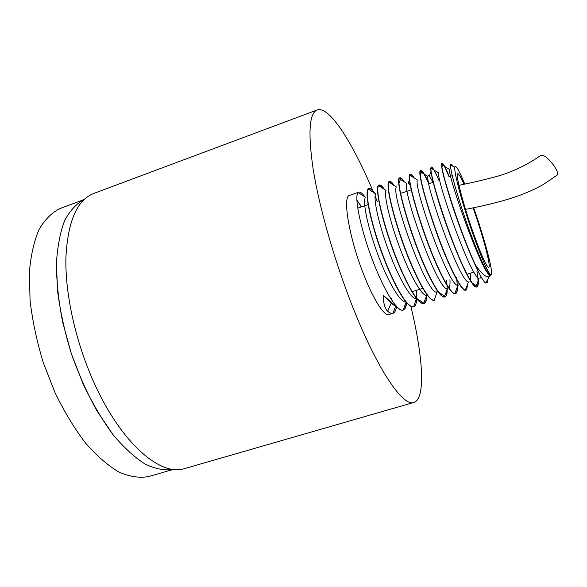 <?xml version="1.0" encoding="UTF-8"?>
<svg xmlns="http://www.w3.org/2000/svg" width="587" height="587" viewBox="0 0 587 587"><rect width="100%" height="100%" fill="white"/><g stroke="black" fill="none" stroke-linecap="round" stroke-linejoin="round"><path stroke-width="0.88" d="M410.907 306.524C422.933 356.309 426.001 398.778 413.879 402.433L184.758 468.543C160.926 476.989 120.878 443.266 93.612 381.733C75.54 341.429 65.12 294.006 65.883 258.089C67.688 221.534 77 199.976 93.817 193.424L317.193 109.952C329.292 105.609 352.626 142.678 372.87 190.856M360.279 204.9L361.152 206.998M391.331 298.306L391.8 300.17M413.879 402.433C402.829 407.363 375.453 366.846 349.859 299.605C332.99 255.565 319.02 205.553 313.209 169.489C307.867 133.014 309.202 113.166 317.193 109.952M373.185 191.604L373.545 192.455M375.093 196.175L377.243 201.466M473.107 207.857C482.859 235.24 491.37 267.136 488.729 267.393C486.403 266.667 481.113 254.795 472.873 231.762C462.842 203.337 455.189 173.422 457.779 173.774C458.792 173.657 460.854 177.157 463.987 184.274M396.43 306.986C395.873 310.56 394.743 312.651 393.033 313.26L388.983 314.529C384.169 316.62 372.65 298.49 362.509 271.443C348.656 235.38 342.47 196.161 349.595 195.376L358.862 192.147C360.411 191.7 362.575 193.497 365.356 197.555M356.933 200.182L361.504 206.881M473.672 207.739C485.559 241.374 495.267 279.229 490.336 274.445C487.041 270.842 481.193 257.231 472.777 233.626C462.16 203.498 453.509 170.971 454.874 167.163C455.828 164.749 459.129 170.391 464.794 184.105M489.14 276.697L489.132 276.704C486.197 277.724 481.633 273.799 475.448 264.935C460.538 233.318 440.91 171.617 441.754 164.609L449.356 169.386C448.688 178.918 482.191 273.16 489.785 275.054L489.14 276.697L490.974 275.178L489.947 275.164C486.374 272.155 480.056 258.64 470.979 234.631C459.467 203.894 449.679 169.452 450.567 165.123C450.684 164.022 451.154 163.993 451.975 165.042L451.741 165.681M489.132 276.704L485.728 283.095C484.121 282.156 481.626 278.231 478.229 271.311L475.448 264.935M485.728 283.095L487.254 282.362L487.526 279.705M452.724 166.143L451.975 165.042M397.891 308.036L391.177 303.237L383.164 295.21L397.891 308.036C399.96 309.855 401.677 310.552 403.042 310.127L403.144 310.09C397.942 311.954 386.085 293.911 375.335 267.254C361.306 233.134 353.513 195.596 358.231 192.558L358.862 192.147M416.726 298.783C416.484 303.486 415.449 306.165 413.63 306.81L413.387 306.884C407.752 307.331 399.263 294.542 387.926 268.516L385.975 263.776C371.248 227.741 363.309 188.897 368.834 188.676L369.076 188.596C370.39 188.207 372.246 189.726 374.638 193.167M369.311 189.704L369.671 188.654C370.845 188.955 372.327 190.342 374.095 192.815M406.387 302.54C406.013 306.84 404.949 309.349 403.181 310.083L403.152 310.061M426.859 294.593C426.815 299.891 425.868 302.877 424.027 303.552L423.785 303.626C418.905 304.169 411.26 292.81 400.84 269.55C384.353 232.298 373.251 184.824 379.099 185.11L379.341 185.022C380.523 184.67 382.218 186.13 384.426 189.396M379.628 186.292L380.016 185.147L383.905 189.051M433.874 300.361C429.559 299.766 422.948 289.758 414.055 270.336C398.228 235.658 385.204 186.505 388.946 182.168L396.372 186.945C390.597 193.791 426.976 295.709 436.992 292.128L434.233 300.353C430.051 300.948 423.234 290.976 413.791 270.424C396.724 233.046 383.641 180.877 389.416 181.515L389.665 181.427C390.715 181.119 392.255 182.513 394.295 185.609M389.988 182.843L390.414 181.64L393.782 185.279M426.602 295.569C426.47 299.898 425.678 302.525 424.21 303.442L423.902 303.589M447.059 285.458C447.573 292.392 446.883 296.23 444.997 296.978L444.748 297.059C441.189 297.675 435.187 289.017 426.756 271.099C409.322 234 394.112 176.878 399.798 177.905L400.041 177.817C400.965 177.545 402.359 178.881 404.23 181.809M457.471 285.26C457.684 290.308 457.046 293.111 455.563 293.669L455.314 293.749C452.32 294.344 447.111 286.948 439.7 271.546C422.134 235.16 404.678 172.835 410.225 174.273L410.474 174.185C411.282 173.957 412.536 175.22 414.231 177.993M410.878 175.858L411.311 174.632L413.747 177.685M446.971 288.679C447.059 292.95 446.524 295.628 445.372 296.699L444.873 297.015M430.968 171.499L429.368 175.909C428.525 174.985 428.04 175.161 427.916 176.445C425.267 184.934 459.914 282.237 468.455 281.995L465.249 290.294L465.939 290.418C463.444 290.976 459.005 284.754 452.614 271.752C435.165 236.517 415.347 168.755 420.718 170.626L420.967 170.538C422.317 170.347 424.871 174.456 428.642 182.873M420.85 170.597L421.826 171.125C423.44 172.725 425.744 176.929 428.759 183.753M456.488 277.629L456.679 279.067M456.759 279.779C457.633 287.109 457.376 291.614 456.004 293.295L455.101 292.693M465.462 271.678C457.493 255.653 446.986 228.174 439.795 205.413C432.458 181.449 429.618 168.63 431.262 166.957L431.019 168.146C429.317 174.816 450.383 241.374 465.726 271.598C470.26 280.681 473.636 285.774 475.852 286.86L476.622 287.072C474.575 287.579 470.855 282.442 465.462 271.678M431.973 168.748L432.384 167.618C433.874 169.372 436.046 173.591 438.885 180.268M467.626 284.145L466.672 289.861L465.674 289.2M478.229 271.311C470.583 256.277 459.643 227.998 451.829 203.99C443.801 178.595 440.477 165.02 441.864 163.267L442.121 163.179C443.192 163.12 445.584 167.618 449.304 176.687M442.004 163.252L442.98 164.118C444.359 166.011 446.384 170.23 449.062 176.768M476.93 271.143C478.258 279.265 478.405 284.35 477.37 286.405L476.747 287.021M450.779 168.278L451.007 169.665M481.069 276.793L480.672 278.055M475.852 286.86L479.08 278.546C471.023 277.71 436.948 181.933 438.592 172.923L431.019 168.146M470.561 273.16L470.451 280.337M470.356 280.681L469.967 281.525M429.368 175.909L433.037 182.286M459.599 284.519L457.897 285.407C448.872 286.75 413.652 187.906 417.32 179.96L409.821 175.183L410.474 174.185M449.95 279.705C450.178 283.866 449.862 286.625 449.004 287.99M444.997 296.978L444.264 297.044L447.411 288.789C437.895 291.24 402.088 190.863 406.806 183.46L399.343 178.683L400.041 177.817M409.513 179.666L408.361 182.895L410.328 185.243M427.343 295.254L426.646 295.437C421.715 296.105 409.704 274.643 399.556 247.23C389.372 219.846 383.729 194.231 386.011 190.415L378.63 185.646L379.341 185.022M424.21 303.442L416.865 298.563M413.63 306.81L416.374 298.702C411.245 299.869 398.874 278.465 388.645 250.832C378.366 223.221 373.002 197.415 375.731 193.871L368.394 189.109L369.076 188.596M405.925 301.989C400.451 303.068 387.758 281.474 377.566 253.811C367.33 226.171 362.377 200.563 365.525 197.32L358.231 192.558M367.154 195.985L367.205 196.968M393.18 304.668L391.177 303.237L387.655 311.249C384.874 308.542 383.377 303.2 383.164 295.21M441.754 164.609L442.121 163.179M478.075 277.805C478.61 283.396 478.214 286.463 476.879 286.992M465.249 290.294C462.578 289.274 458.454 283.066 452.878 271.664C437.066 239.731 418.076 177.67 420.38 171.668L420.967 170.538M456.73 277.556L456.994 279.647M455.563 293.669L454.72 293.691C451.55 292.781 446.634 285.37 439.964 271.465C423.924 238.227 406.974 180.576 409.821 175.183M446.59 280.769L447.015 284.878M444.264 297.044C440.543 296.281 434.798 287.601 427.013 271.011C410.973 236.862 396.02 183.526 399.343 178.683M436.977 290.176L437.007 292.128M388.946 182.168L389.665 181.427M424.027 303.552L423.565 303.64C418.582 303.237 411.098 291.842 401.097 269.47C385.696 234.631 374.513 189.513 378.63 185.646M416.477 290.33L416.741 298.401M413.314 306.884C407.613 306.671 399.241 293.852 388.183 268.428L386.231 263.695C372.393 229.788 364.241 192.521 368.394 189.109M406.593 302.789C406.189 307.001 405.089 309.422 403.284 310.053M392.997 313.275C391.566 313.722 389.783 313.047 387.655 311.249M84.176 199.521L60.19 208.466C51.986 212.428 44.935 219.428 39.043 229.458C34.017 241.22 30.788 255.609 29.35 272.61L30.076 300.698C32.498 320.964 36.908 341.634 43.306 362.715L55.171 393.004C64.504 412.089 74.71 428.877 85.797 443.376C97.082 456.18 108.257 465.799 119.3 472.249C130.013 476.798 139.845 478.214 148.79 476.512L173.385 469.395M84.154 199.536C76.501 203.542 70.007 210.564 64.665 220.587C60.175 232.327 57.416 246.672 56.403 263.614L57.636 291.6C60.307 311.8 64.856 332.418 71.284 353.462C78.665 374.19 87.302 393.466 97.193 411.274L112.887 434.483C123.798 447.477 134.555 457.354 145.165 464.104C155.43 468.969 164.83 470.73 173.356 469.395C164.83 470.73 155.43 468.969 145.165 464.104C134.555 457.354 123.798 447.477 112.887 434.483C102.138 419.815 92.188 402.909 83.031 383.773L71.284 353.462L62.655 322.124C58.597 301.3 56.513 281.797 56.403 263.614C57.416 246.672 60.175 232.327 64.665 220.587C70.007 210.564 76.501 203.542 84.154 199.536M458.946 185.345C469.439 183.034 473.085 182.55 490.321 178.125C508.085 173.987 524.873 166.451 540.671 155.504C543.379 154.308 547.788 157.646 553.886 165.519C557.019 170.164 558.171 173.304 557.356 174.941L543.393 184.45C536.085 188.493 531.991 190.606 520.39 195.082C501.335 202.133 479.293 206.631 465.535 209.398M452.269 175.667L450.647 176.225M433.155 182.241L428.811 183.738M411.238 189.777L400.627 193.424M368.137 204.599L357.762 208.165M473.951 272.089L467.076 274.268M422.816 288.312L412.228 291.673M454.874 167.163L450.567 165.123M490.336 274.445L489.947 275.164M400.84 178.132L399.072 183.144M434.776 300.082L434.145 299.656M445.372 296.699L438.753 292.26M421.826 171.125L420.424 175.021M442.98 164.118L441.96 166.891M477.37 286.405L472.153 282.971M487.254 282.362L486.41 281.811M427.916 176.445L420.38 171.668M457.897 285.407L454.72 293.691M426.646 295.437L423.565 303.64M406.079 302.173L403.144 310.09M395.572 306.377L393.033 313.26"/></g></svg>
